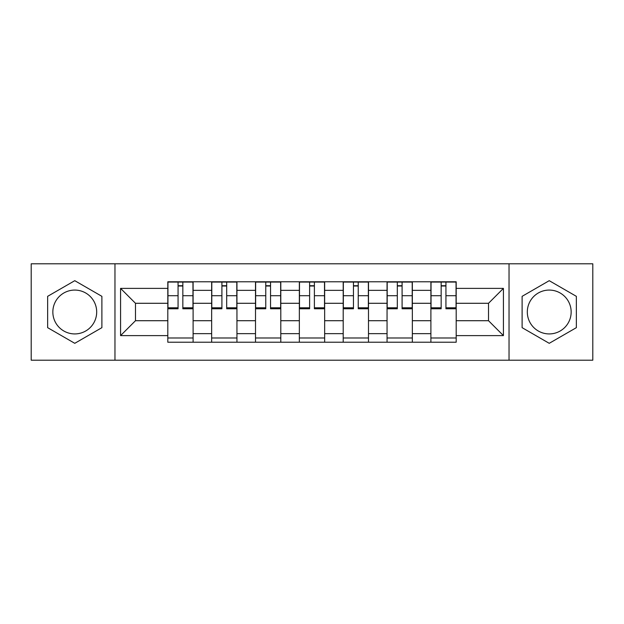 <?xml version="1.0" encoding="UTF-8"?>
<svg xmlns="http://www.w3.org/2000/svg" width="624" height="624" viewBox="0 0 624 624"><rect width="100%" height="100%" fill="white"/><g stroke="black" fill="none" stroke-linecap="round" stroke-linejoin="round"><path stroke-width="0.94" d="M74.771 333.926A21.926 21.926 0 0 1 52.845 312A21.926 21.926 0 0 1 74.771 290.074A21.926 21.926 0 0 1 96.689 312A21.926 21.926 0 0 1 74.771 333.926M549.229 333.926A21.926 21.926 0 0 1 527.311 312A21.926 21.926 0 0 1 549.229 290.074A21.926 21.926 0 0 1 571.155 312A21.926 21.926 0 0 1 549.229 333.926M509.036 360.204L592.8 360.204L592.8 263.796L31.2 263.796L31.2 360.204L509.036 360.204L509.036 263.796M211.653 342.217L211.653 290.355L193.105 290.355L193.105 342.217M193.105 290.355L193.105 281.783M211.653 290.355L211.653 281.783M236.948 281.783L236.948 342.217M255.505 342.217L255.505 281.783M280.8 281.783L280.8 342.217M299.348 342.217L299.348 281.783M324.652 281.783L324.652 342.217M343.2 342.217L343.2 281.783M368.495 281.783L368.495 342.217M387.052 342.217L387.052 281.783M412.347 281.783L412.347 342.217M430.895 342.217L430.895 281.783M430.895 320.713L412.347 320.713M387.052 320.713L368.495 320.713M343.2 320.713L324.652 320.713M299.348 320.713L280.8 320.713M255.505 320.713L236.948 320.713M211.653 320.713L193.105 320.713M430.895 303.287L412.347 303.287M387.052 303.287L368.495 303.287M343.2 303.287L324.652 303.287M299.348 303.287L280.8 303.287M255.505 303.287L236.948 303.287M211.653 303.287L193.105 303.287M135.478 320.713L167.809 320.713L167.809 303.287L135.478 303.287L135.478 320.713L120.58 335.611L120.58 288.389L167.809 288.389L167.809 303.287M456.191 303.287L456.191 320.713L488.522 320.713L488.522 303.287L456.191 303.287L456.191 281.783L167.809 281.783L167.809 288.389M456.191 288.389L503.42 288.389L503.42 335.611L456.191 335.611L456.191 320.713M167.809 320.713L167.809 342.217L456.191 342.217L456.191 335.611M167.809 335.611L120.58 335.611M114.964 360.204L114.964 263.796M101.891 296.338L74.771 280.683L47.642 296.338L47.642 327.662L74.771 343.317L101.891 327.662L101.891 296.338M576.358 296.338L549.229 280.683L522.109 296.338L522.109 327.662L549.229 343.317L576.358 327.662L576.358 296.338M193.105 337.997L167.809 337.997M178.066 286.003L182.84 286.003M236.948 337.997L211.653 337.997M221.91 286.003L226.691 286.003M280.8 337.997L255.505 337.997M265.762 286.003L270.543 286.003M324.652 337.997L299.348 337.997M309.613 286.003L314.387 286.003M368.495 337.997L343.2 337.997M353.457 286.003L358.238 286.003M412.347 337.997L387.052 337.997M397.309 286.003L402.09 286.003M456.191 337.997L430.895 337.997M441.16 286.003L445.934 286.003M120.58 288.389L135.478 303.287M488.522 320.713L503.42 335.611M488.522 303.287L503.42 288.389M182.84 307.796L192.964 307.796L192.964 308.771L182.84 308.771L182.84 282.064L192.964 282.064L187.34 282.064M192.964 307.796L192.964 282.064M178.066 285.722L182.84 285.722M173.566 282.064L167.95 282.064L167.95 308.771L178.066 308.771L178.066 282.064L173.987 282.064M167.95 282.064L186.919 282.064M226.691 307.796L236.808 307.796L236.808 308.771L226.691 308.771L226.691 282.064L236.808 282.064L231.192 282.064M236.808 307.796L236.808 282.064M221.91 285.722L226.691 285.722M217.417 282.064L211.793 282.064L211.793 308.771L221.91 308.771L221.91 282.064L217.838 282.064M211.793 282.064L230.771 282.064M270.543 307.796L280.66 307.796L280.66 308.771L270.543 308.771L270.543 282.064L280.66 282.064L275.036 282.064M280.66 307.796L280.66 282.064M265.762 285.722L270.543 285.722M261.261 282.064L255.645 282.064L255.645 308.771L265.762 308.771L265.762 282.064L261.69 282.064M255.645 282.064L274.615 282.064M314.387 307.796L324.511 307.796L324.511 308.771L314.387 308.771L314.387 282.064L324.511 282.064L318.887 282.064M324.511 307.796L324.511 282.064M309.613 285.722L314.387 285.722M305.113 282.064L299.489 282.064L299.489 308.771L309.613 308.771L309.613 282.064L305.534 282.064M299.489 282.064L318.466 282.064M358.238 307.796L368.355 307.796L368.355 308.771L358.238 308.771L358.238 282.064L368.355 282.064L362.739 282.064M368.355 307.796L368.355 282.064M353.457 285.722L358.238 285.722M348.964 282.064L343.34 282.064L343.34 308.771L353.457 308.771L353.457 282.064L349.385 282.064M343.34 282.064L362.31 282.064M402.09 307.796L412.207 307.796L412.207 308.771L402.09 308.771L402.09 282.064L412.207 282.064L406.583 282.064M412.207 307.796L412.207 282.064M397.309 285.722L402.09 285.722M392.808 282.064L387.192 282.064L387.192 308.771L397.309 308.771L397.309 282.064L393.229 282.064M387.192 282.064L406.162 282.064M445.934 307.796L456.05 307.796L456.05 308.771L445.934 308.771L445.934 282.064L456.05 282.064L450.434 282.064M456.05 307.796L456.05 282.064M441.16 285.722L445.934 285.722M436.66 282.064L431.036 282.064L431.036 308.771L441.16 308.771L441.16 282.064L437.081 282.064M431.036 282.064L450.013 282.064M387.052 290.355L368.495 290.355M343.2 290.355L324.652 290.355M299.348 290.355L280.8 290.355M255.505 290.355L236.948 290.355M430.895 290.355L412.347 290.355M387.052 333.645L368.495 333.645M343.2 333.645L324.652 333.645M299.348 333.645L280.8 333.645M255.505 333.645L236.948 333.645M211.653 333.645L193.105 333.645M430.895 333.645L412.347 333.645M182.84 295.714L192.964 295.714M167.95 307.796L178.066 307.796M167.95 295.714L178.066 295.714M226.691 295.714L236.808 295.714M211.793 307.796L221.91 307.796M211.793 295.714L221.91 295.714M270.543 295.714L280.66 295.714M255.645 307.796L265.762 307.796M255.645 295.714L265.762 295.714M314.387 295.714L324.511 295.714M299.489 307.796L309.613 307.796M299.489 295.714L309.613 295.714M358.238 295.714L368.355 295.714M343.34 307.796L353.457 307.796M343.34 295.714L353.457 295.714M402.09 295.714L412.207 295.714M387.192 307.796L397.309 307.796M387.192 295.714L397.309 295.714M445.934 295.714L456.05 295.714M431.036 307.796L441.16 307.796M431.036 295.714L441.16 295.714"/></g></svg>
